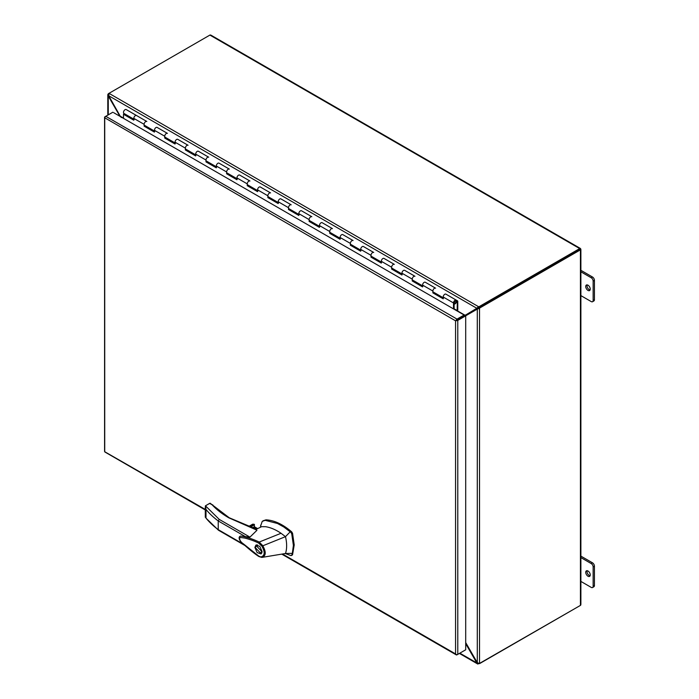 <?xml version="1.0" encoding="UTF-8"?>
<svg xmlns="http://www.w3.org/2000/svg" width="699" height="699" viewBox="0 0 699 699"><rect width="100%" height="100%" fill="white"/><g stroke="black" fill="none" stroke-linecap="round" stroke-linejoin="round"><path stroke-width="1.05" d="M133.797 119.136L123.95 113.448A2.246 1.293 -60 0 1 123.487 112.417A2.246 1.293 -60 0 1 124.466 110.162A2.246 1.293 -60 0 1 126.196 109.56L137.624 116.165M134.26 119.398A2.246 1.293 -60 0 1 133.797 118.376A2.246 1.293 -60 0 1 134.776 116.121A2.246 1.293 -60 0 1 136.506 115.518A2.246 1.293 120 0 0 135.388 115.632A2.246 1.293 120 0 0 133.797 118.376L133.797 120.202L123.487 114.252L123.487 118.349M443.192 298.115L433.494 292.523L432.873 292.872L432.873 291.046A2.246 1.293 -60 0 1 434.463 288.303A2.246 1.293 -60 0 1 435.582 288.189L435.582 288.189A2.246 1.293 120 0 0 433.852 288.792A2.246 1.293 120 0 0 432.873 291.046A2.246 1.293 120 0 0 433.345 292.068L443.192 297.757M443.655 298.027A2.246 1.293 -60 0 1 443.192 296.996A2.246 1.293 -60 0 1 444.171 294.742A2.246 1.293 -60 0 1 445.901 294.139L447.019 294.786M454.105 309.229A1.302 0.751 120 0 0 454.123 309.037L454.123 302.597A1.363 0.786 -60 0 1 455.093 300.919A1.363 0.786 -60 0 1 455.774 300.85A1.363 0.786 -60 0 1 455.984 301.951A1.363 0.786 -60 0 1 455.093 303.156A1.363 0.786 -60 0 1 454.638 303.287L454.35 304.082A2.246 1.293 120 0 0 455.093 303.873A2.246 1.293 120 0 0 456.552 301.889A2.246 1.293 120 0 0 456.211 300.098L445.901 294.139A2.246 1.293 120 0 0 444.774 294.253A2.246 1.293 120 0 0 443.192 296.996L443.192 298.831L432.873 292.872M422.563 286.206L412.873 280.614L412.253 280.972L412.253 279.137A2.246 1.293 -60 0 1 413.834 276.393A2.246 1.293 -60 0 1 414.961 276.28L414.961 276.28A2.246 1.293 120 0 0 413.231 276.883A2.246 1.293 120 0 0 412.253 279.137A2.246 1.293 120 0 0 412.716 280.159L422.563 285.847M423.026 286.118A2.246 1.293 -60 0 1 422.563 285.087A2.246 1.293 -60 0 1 423.542 282.833A2.246 1.293 -60 0 1 425.272 282.23L426.39 282.885M435.582 288.189L425.272 282.23A2.246 1.293 120 0 0 424.153 282.344A2.246 1.293 120 0 0 422.563 285.087L422.563 286.922L412.253 280.972M401.934 274.296L392.244 268.704L391.623 269.063L391.623 267.228A2.246 1.293 -60 0 1 393.214 264.484A2.246 1.293 -60 0 1 394.332 264.371L394.332 264.371A2.246 1.293 120 0 0 392.602 264.973A2.246 1.293 120 0 0 391.623 267.228A2.246 1.293 120 0 0 392.087 268.259L401.934 273.938M402.406 274.209A2.246 1.293 -60 0 1 401.934 273.187A2.246 1.293 -60 0 1 402.912 270.924A2.246 1.293 -60 0 1 404.642 270.33L405.769 270.976M414.961 276.28L404.642 270.33A2.246 1.293 120 0 0 403.524 270.434A2.246 1.293 120 0 0 401.934 273.187L401.934 275.013L391.623 269.063M381.313 262.387L371.615 256.795L371.003 257.153L371.003 255.318A2.246 1.293 -60 0 1 372.584 252.575A2.246 1.293 -60 0 1 373.703 252.461L373.703 252.461A2.246 1.293 120 0 0 371.982 253.064A2.246 1.293 120 0 0 371.003 255.318A2.246 1.293 120 0 0 371.466 256.35L381.313 262.029M381.776 262.3A2.246 1.293 -60 0 1 381.313 261.277A2.246 1.293 -60 0 1 382.292 259.014A2.246 1.293 -60 0 1 384.022 258.42L385.14 259.067M394.332 264.371L384.022 258.42A2.246 1.293 120 0 0 382.895 258.525A2.246 1.293 120 0 0 381.313 261.277L381.313 263.104L371.003 257.153M360.684 250.487L350.994 244.886L350.374 245.244L350.374 243.409A2.246 1.293 -60 0 1 351.955 240.666A2.246 1.293 -60 0 1 353.082 240.552L353.082 240.552A2.246 1.293 120 0 0 351.352 241.155A2.246 1.293 120 0 0 350.374 243.409A2.246 1.293 120 0 0 350.837 244.44L360.684 250.128M361.147 250.391A2.246 1.293 -60 0 1 360.684 249.368A2.246 1.293 -60 0 1 361.663 247.105A2.246 1.293 -60 0 1 363.393 246.511L364.511 247.158M373.703 252.461L363.393 246.511A2.246 1.293 120 0 0 362.274 246.616A2.246 1.293 120 0 0 360.684 249.368L360.684 251.194L350.374 245.244M340.063 238.577L330.365 232.977L329.745 233.335L329.745 231.5A2.246 1.293 -60 0 1 331.335 228.756A2.246 1.293 -60 0 1 332.453 228.643L332.453 228.643A2.246 1.293 120 0 0 330.723 229.246A2.246 1.293 120 0 0 329.745 231.5A2.246 1.293 120 0 0 330.208 232.531L340.063 238.219M340.527 238.481A2.246 1.293 -60 0 1 340.063 237.459A2.246 1.293 -60 0 1 341.042 235.205A2.246 1.293 -60 0 1 342.763 234.602L343.891 235.248M353.082 240.552L342.763 234.602A2.246 1.293 120 0 0 341.645 234.715A2.246 1.293 120 0 0 340.063 237.459L340.063 239.285L329.745 233.335M319.434 226.668L309.736 221.067L309.124 221.426L309.124 219.6A2.246 1.293 -60 0 1 310.706 216.847A2.246 1.293 -60 0 1 311.824 216.734L311.824 216.734A2.246 1.293 120 0 0 310.103 217.337A2.246 1.293 120 0 0 309.124 219.6A2.246 1.293 120 0 0 309.587 220.622L319.434 226.31M319.897 226.572A2.246 1.293 -60 0 1 319.434 225.55A2.246 1.293 -60 0 1 320.413 223.296A2.246 1.293 -60 0 1 322.143 222.693L323.261 223.339M332.453 228.643L322.143 222.693A2.246 1.293 120 0 0 321.016 222.806A2.246 1.293 120 0 0 319.434 225.55L319.434 227.376L309.124 221.426M298.805 214.759L289.115 209.158L288.495 209.517L288.495 207.69A2.246 1.293 -60 0 1 290.076 204.938A2.246 1.293 -60 0 1 291.203 204.833L291.203 204.833A2.246 1.293 120 0 0 289.473 205.427A2.246 1.293 120 0 0 288.495 207.69A2.246 1.293 120 0 0 288.958 208.713L298.805 214.401M299.268 214.672A2.246 1.293 -60 0 1 298.805 213.641A2.246 1.293 -60 0 1 299.784 211.386A2.246 1.293 -60 0 1 301.514 210.783L302.632 211.43M311.824 216.734L301.514 210.783A2.246 1.293 120 0 0 300.395 210.897A2.246 1.293 120 0 0 298.805 213.641L298.805 215.475L288.495 209.517M278.185 202.85L268.486 197.249L267.866 197.607L267.866 195.781A2.246 1.293 -60 0 1 269.456 193.029A2.246 1.293 -60 0 1 270.574 192.924L270.574 192.924A2.246 1.293 120 0 0 268.844 193.518A2.246 1.293 120 0 0 267.866 195.781A2.246 1.293 120 0 0 268.329 196.803L278.185 202.492M278.648 202.762A2.246 1.293 -60 0 1 278.185 201.731A2.246 1.293 -60 0 1 279.163 199.477A2.246 1.293 -60 0 1 280.884 198.874L282.012 199.521M291.203 204.833L280.884 198.874A2.246 1.293 120 0 0 279.766 198.988A2.246 1.293 120 0 0 278.185 201.731L278.185 203.566L267.866 197.607M257.555 190.941L247.865 185.34L247.245 185.698L247.245 183.872A2.246 1.293 -60 0 1 248.827 181.12A2.246 1.293 -60 0 1 249.954 181.015L249.954 181.015A2.246 1.293 120 0 0 248.224 181.618A2.246 1.293 120 0 0 247.245 183.872A2.246 1.293 120 0 0 247.708 184.894L257.555 190.582M258.018 190.853A2.246 1.293 -60 0 1 257.555 189.822A2.246 1.293 -60 0 1 258.534 187.568A2.246 1.293 -60 0 1 260.264 186.965L261.382 187.612M270.574 192.924L260.264 186.965A2.246 1.293 120 0 0 259.146 187.079A2.246 1.293 120 0 0 257.555 189.822L257.555 191.657L247.245 185.698M236.926 179.031L227.236 173.439L226.616 173.789L226.616 171.963A2.246 1.293 -60 0 1 228.206 169.219A2.246 1.293 -60 0 1 229.324 169.106L229.324 169.106A2.246 1.293 120 0 0 227.594 169.708A2.246 1.293 120 0 0 226.616 171.963A2.246 1.293 120 0 0 227.079 172.985L236.926 178.673M237.398 178.944A2.246 1.293 -60 0 1 236.926 177.913A2.246 1.293 -60 0 1 237.905 175.659A2.246 1.293 -60 0 1 239.635 175.056L240.762 175.702M249.954 181.015L239.635 175.056A2.246 1.293 120 0 0 238.516 175.169A2.246 1.293 120 0 0 236.926 177.913L236.926 179.748L226.616 173.789M216.306 167.122L206.607 161.53L205.987 161.888L205.987 160.054A2.246 1.293 -60 0 1 207.577 157.31A2.246 1.293 -60 0 1 208.695 157.196L208.695 157.196A2.246 1.293 120 0 0 206.965 157.799A2.246 1.293 120 0 0 205.987 160.054A2.246 1.293 120 0 0 206.458 161.076L216.306 166.764M216.769 167.035A2.246 1.293 -60 0 1 216.306 166.004A2.246 1.293 -60 0 1 217.284 163.749A2.246 1.293 -60 0 1 219.014 163.147L220.133 163.802M229.324 169.106L219.014 163.147A2.246 1.293 120 0 0 217.887 163.26A2.246 1.293 120 0 0 216.306 166.004L216.306 167.839L205.987 161.888M195.676 155.213L185.986 149.621L185.366 149.979L185.366 148.144A2.246 1.293 -60 0 1 186.948 145.401A2.246 1.293 -60 0 1 188.075 145.287L188.075 145.287A2.246 1.293 120 0 0 186.345 145.89A2.246 1.293 120 0 0 185.366 148.144A2.246 1.293 120 0 0 185.829 149.175L195.676 154.855M196.139 155.126A2.246 1.293 -60 0 1 195.676 154.103A2.246 1.293 -60 0 1 196.655 151.84A2.246 1.293 -60 0 1 198.385 151.246L199.503 151.893M208.695 157.196L198.385 151.246A2.246 1.293 120 0 0 197.267 151.351A2.246 1.293 120 0 0 195.676 154.103L195.676 155.929L185.366 149.979M175.047 143.304L165.357 137.712L164.737 138.07L164.737 136.235A2.246 1.293 -60 0 1 166.327 133.492A2.246 1.293 -60 0 1 167.445 133.378L167.445 133.378A2.246 1.293 120 0 0 165.715 133.981A2.246 1.293 120 0 0 164.737 136.235A2.246 1.293 120 0 0 165.2 137.266L175.047 142.946M175.519 143.216A2.246 1.293 -60 0 1 175.047 142.194A2.246 1.293 -60 0 1 176.034 139.931A2.246 1.293 -60 0 1 177.756 139.337L178.883 139.983M188.075 145.287L177.756 139.337A2.246 1.293 120 0 0 176.637 139.442A2.246 1.293 120 0 0 175.047 142.194L175.047 144.02L164.737 138.07M154.427 131.403L144.728 125.803L144.116 126.161L144.116 124.326A2.246 1.293 -60 0 1 145.698 121.582A2.246 1.293 -60 0 1 146.816 121.469L146.816 121.469A2.246 1.293 120 0 0 145.095 122.072A2.246 1.293 120 0 0 144.116 124.326A2.246 1.293 120 0 0 144.579 125.357L154.427 131.045M154.89 131.307A2.246 1.293 -60 0 1 154.427 130.285A2.246 1.293 -60 0 1 155.405 128.022A2.246 1.293 -60 0 1 157.135 127.428L158.254 128.074M167.445 133.378L157.135 127.428A2.246 1.293 120 0 0 156.008 127.533A2.246 1.293 120 0 0 154.427 130.285L154.427 132.111L144.116 126.161M453.502 308.888L453.502 302.955A2.246 1.293 120 0 1 455.093 300.203A2.246 1.293 120 0 1 456.211 300.098L457.513 300.85A1.302 0.751 -60 0 1 457.784 301.444L457.784 310.199L457.163 310.557L454.123 308.801M457.329 300.745L457.163 310.557M133.797 119.494L124.107 113.893L123.487 114.252M456.298 320.395L464.127 315.878L464.127 315.022L113.684 112.688M282.466 553.992L455.565 653.932L455.565 320.824L104.728 117.773A1.573 0.909 180 0 1 104.57 117.38A1.573 0.909 180 0 1 105.033 116.733L105.767 116.305A1.573 0.909 120 0 0 104.728 117.773L104.728 451.729A1.573 0.909 120 0 0 104.99 452.061L205.296 509.973M455.565 320.824L464.957 315.398L465.7 315.834L457.784 320.395A1.573 0.909 180 0 1 455.993 320.579A1.573 0.909 -60 0 1 457.041 319.111L464.127 315.022M464.957 650.219L457.041 654.788A1.573 0.909 -60 0 1 456.255 654.867A1.573 0.909 -60 0 1 455.993 654.535L455.565 653.932L455.993 654.535A1.573 0.909 0 0 0 457.784 654.36L465.7 649.79L465.7 315.834M205.296 509.44L104.728 451.729A1.573 0.909 0 0 1 104.57 451.336L104.57 117.38M457.041 319.111L105.776 116.305L112.862 112.216M255.983 529.772L228.783 517.802C222.081 513.914 216.541 509.588 212.164 504.835L212.112 504.8M252.54 527.789L252.942 528.051L252.54 527.789A0.874 0.507 120 0 1 252.977 527.745L256.926 530.314L249.936 537.12L240.43 536.081M285.341 553.521L290.836 555.574L291.728 555.163L292.339 553.363L293.397 545.421L291.728 533.756L290.836 532.315L283.855 527.02L277.468 523.481L265.157 520.318L262.221 521.402L260.701 525.84M291.658 555.093L292.558 554.683L294.218 544.94L292.558 533.276L291.658 531.834C282.815 524.259 274.261 520.257 265.978 519.846L262.964 520.834M256.813 529.029L256.009 528.164L252.994 527.754L229.22 517.758A0.874 0.507 120 0 0 228.783 517.802M256.568 529.152A2.735 1.581 0 0 0 255.851 528.435A2.735 1.581 0 0 0 253.422 527.998M254.873 547.413L255.93 545.071L259.81 546.391L262.09 551.581L261.033 553.914L257.153 552.603L254.873 547.413M256.655 544.844L256.271 545.718M260.675 553.285L255.388 547.71L256.297 545.709L261.575 551.284L260.675 553.285L261.985 552.525M258.866 556.509C252.758 552.682 242.614 543.63 240.43 541.218C238.717 538.623 238.691 536.911 240.351 536.107L240.945 536.063C246.791 537.059 252.889 539.06 259.224 542.048L281.033 533.276C275.729 529.667 270.583 527.474 265.585 526.697L261.618 526.67L255.939 529.449M259.25 556.5L243.462 543.901C240.43 541.804 239.224 539.637 239.844 537.4L244.737 538.055C250.181 539.471 254.829 541.157 258.674 543.106L259.224 542.048M292.339 553.363L285.48 553.503L262.44 557.321L261.138 556.876C264.895 555.644 265.148 552.079 261.907 546.164L285.48 536.657L290.234 531.79M281.033 533.276L285.48 536.657L285.891 538.527C287.009 544.285 286.87 549.274 285.48 553.503M290.836 555.574L292.558 554.683M259.207 542.057L262.693 545.569C266.336 552.053 266.057 555.993 261.854 557.383L258.717 556.124M210.268 503.734L209.648 503.385L205.454 505.805L219.224 519.383L218.237 520.956L218.237 529.65L219.224 530.226L218.237 529.65A107.926 62.307 180 0 1 205.995 518.134L218.472 530.235M252.715 527.64L254.2 526.784L257.512 528.689M258.674 543.106L261.907 546.164M261.854 557.383L261.138 556.876M205.454 505.805L205.995 509.44A107.926 62.307 0 0 0 218.237 520.956L245.786 536.867M212.933 505.307A0.874 0.629 137.4 0 0 212.164 504.835L209.648 503.385L209.036 503.734M229.22 517.758L210.093 503.193L205.419 505.805M248.975 526.469L253.082 524.093L251.937 524.757L254.165 524.241L254.515 526.81M205.995 509.44L205.995 518.134L205.419 516.64M260.648 553.302L261.601 553.398M257.608 544.949L256.297 545.709M453.904 301.951L453.904 303.497L456.272 302.125L456.272 300.579L453.904 301.951M587.981 576.212A3.189 1.844 60 0 1 585.902 573.407A3.189 1.844 60 0 1 586.391 570.847A3.189 1.844 60 0 1 587.981 571.004A3.189 1.844 60 0 1 590.07 573.818A3.189 1.844 60 0 1 589.58 576.378A3.189 1.844 60 0 1 587.981 576.212M590.087 575.766A3.189 1.844 60 0 1 589.274 575.469A3.189 1.844 60 0 1 587.169 570.707M587.981 290.408A3.189 1.844 60 0 1 585.902 287.604A3.189 1.844 60 0 1 586.391 285.043A3.189 1.844 60 0 1 587.981 285.201A3.189 1.844 60 0 1 590.07 288.014A3.189 1.844 60 0 1 589.58 290.566A3.189 1.844 60 0 1 587.981 290.408M590.087 289.963A3.189 1.844 60 0 1 589.274 289.666A3.189 1.844 60 0 1 587.169 284.904M210.224 34.95L210.984 35.369L210.224 34.95A1.573 0.909 120 0 0 209.901 35.081L579.681 248.573A1.573 0.909 -60 0 1 580.013 248.442L580.72 248.835L579.681 249.429L580.013 248.442L580.712 248.835L479.121 307.49A1.459 0.839 120 0 0 478.78 307.752L479.523 308.189A1.459 0.839 -60 0 1 479.864 307.918L479.121 307.49L579.681 249.429L580.703 249.648A1.573 0.909 180 0 1 580.423 249.858L479.864 307.918M478.719 307.656A1.459 0.839 0 0 0 479.121 307.49L479.121 306.634A1.459 0.839 180 0 1 478.719 306.791L478.719 307.656L477.557 307.84L478.719 306.791L109.053 93.369A1.459 0.839 180 0 1 109.341 93.142L108.598 93.57A1.459 0.839 120 0 0 108.258 93.832L108.651 94.059M579.681 248.573L479.121 306.634M209.901 35.081L109.341 93.142M580.423 249.858L580.423 605.395A1.573 0.909 0 0 0 580.703 605.185L580.72 604.32M580.423 605.395L479.864 663.456A1.459 0.839 -60 0 1 479.523 663.587L479.523 308.189L477.295 309.107L478.78 307.752M478.632 308.722L478.483 308.119L478.037 308.678M579.689 605.823A1.573 0.909 -60 0 1 579.681 605.832L479.121 663.648M580.013 248.442L580.712 248.835M477.557 307.84L476.814 308.268L477.81 307.298M109.053 93.369L108.738 95.763L108.258 96.043L107.812 94.636L108.258 93.832M580.72 248.835L580.703 249.648M478.719 663.596L477.81 664.041L476.814 662.949L477.295 662.669L479.523 663.587M478.133 663.342L477.609 663.936L459.4 653.425M107.795 115.143L107.795 94.854L108.572 94.697M579.681 249.429L580.423 249.001M120.455 116.602L108.738 95.763L476.814 308.268L464.984 315.424M465.674 315.817L477.295 309.107L477.295 662.669L465.7 642.582M465.447 315.686L466.084 315.581M465.7 643.7L476.814 662.949L459.863 653.163M108.258 114.872L108.258 96.043L119.957 116.314M463.743 315.284L465.08 315.031M121.215 117.528L120.691 116.462L123.487 118.079M580.886 295.616L591.205 301.575A2.735 1.581 60 0 0 592.577 301.715L593.862 300.963A2.735 1.581 -120 0 0 594.43 299.714L594.43 280.36A2.735 1.581 -120 0 0 592.499 277.014L580.886 270.312M594.43 299.714L593.145 300.456A2.735 1.581 60 0 1 592.577 301.715M593.145 300.456L593.145 281.112L594.43 280.36M592.499 277.014L591.205 277.756A2.735 1.581 60 0 1 593.145 281.112M591.205 277.756L580.886 271.797M580.886 581.419L591.205 587.378A2.735 1.581 60 0 0 592.577 587.518L593.862 586.767A2.735 1.581 -120 0 0 594.43 585.517L594.43 566.164A2.735 1.581 -120 0 0 592.499 562.817L580.886 556.116M594.43 585.517L593.145 586.26A2.735 1.581 60 0 1 592.577 587.518M593.145 586.26L593.145 566.915L594.43 566.164M592.499 562.817L591.205 563.56A2.735 1.581 60 0 1 593.145 566.915M591.205 563.56L580.886 557.601M456.639 301.496L457.163 301.802M144.116 124.326L133.797 118.376M164.737 136.235L154.427 130.285M185.366 148.144L175.047 142.194M205.987 160.054L195.676 154.103M226.616 171.963L216.306 166.004M247.245 183.872L236.926 177.913M267.866 195.781L257.555 189.822M288.495 207.69L278.185 201.731M309.124 219.6L298.805 213.641M329.745 231.5L319.434 225.55M350.374 243.409L340.063 237.459M371.003 255.318L360.684 249.368M391.623 267.228L381.313 261.277M412.253 279.137L401.934 273.187M432.873 291.046L422.563 285.087M453.502 302.955L443.192 296.996M457.784 654.36L457.784 320.395M292.558 533.276L291.728 533.756M219.224 519.383L249.936 537.12M243.628 544.311L218.237 529.65M265.157 520.318L265.978 519.846M290.836 532.315L291.658 531.834M250.626 527.002L254.515 524.757M254.165 524.241L249.831 526.749M464.861 315.162L454.123 308.967M126.196 109.56L146.816 121.469M456.255 654.867L281.749 554.115M260.727 525.089L260.491 527.229M218.525 530.261L244.93 545.508M258.883 556.518L261.732 557.391M291.431 555.522L292.261 555.05M257.651 528.619L254.419 526.758M261.758 557.391L262.44 557.321M205.296 517.26L205.296 506.714M248.809 526.417L252.496 524.285M477.33 307.971L477.766 307.796M210.897 35.125L580.257 248.372M580.886 249.464L580.886 604.513"/></g></svg>
